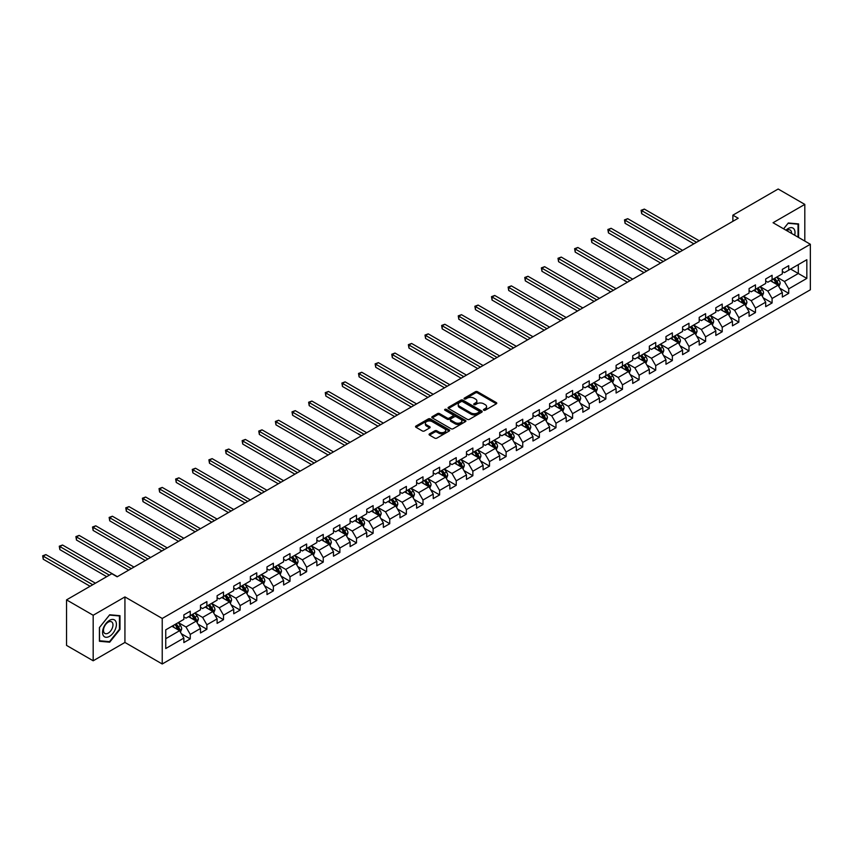 <?xml version="1.0" encoding="UTF-8"?>
<svg xmlns="http://www.w3.org/2000/svg" width="853" height="853" viewBox="0 0 853 853"><rect width="100%" height="100%" fill="white"/><g stroke="black" fill="none" stroke-linecap="round" stroke-linejoin="round"><path stroke-width="1.28" d="M483.768 410.218A1.034 0.597 0 0 0 485.229 410.218L496.339 403.8A1.482 0.853 0 0 0 496.777 403.192A1.482 0.853 0 0 0 496.339 402.595L477.52 391.719A1.482 0.853 0 0 0 475.42 391.719L464.309 398.138A1.034 0.597 0 0 0 465.77 398.98L467.209 398.148A4.734 2.73 0 0 1 473.905 398.148L475.473 399.055A4.734 2.73 0 0 1 476.859 400.985A4.734 2.73 0 0 1 475.473 402.925L474.033 403.757A1.034 0.597 0 0 0 475.505 404.599L476.944 403.768A4.734 2.73 0 0 1 483.63 403.768L485.208 404.674A4.734 2.73 0 0 1 486.594 406.604A4.734 2.73 0 0 1 485.208 408.534L483.768 409.365A1.034 0.597 0 0 0 483.768 410.218L483.768 409.365M429.507 433.868A1.482 0.853 0 0 0 429.07 434.476A1.482 0.853 0 0 0 429.507 435.083L434.785 438.133A1.482 0.853 0 0 0 436.875 438.133L449.222 431A1.482 0.853 0 0 0 449.659 430.402A1.482 0.853 0 0 0 449.222 429.795L430.392 418.93A1.482 0.853 0 0 0 428.302 418.93L415.955 426.052A1.482 0.853 0 0 0 415.528 426.66A1.482 0.853 0 0 0 415.955 427.257L422.342 430.946A1.482 0.853 0 0 0 424.431 430.946L429.709 427.897A1.482 0.853 0 0 0 430.147 427.289A1.482 0.853 0 0 0 429.709 426.681L426.553 424.858A3.956 2.282 0 0 1 425.391 423.248A3.956 2.282 0 0 1 427.833 421.137A3.956 2.282 0 0 1 432.14 421.627L444.541 428.782A3.956 2.282 0 0 1 445.703 430.402A3.956 2.282 0 0 1 443.261 432.514A3.956 2.282 0 0 1 438.943 432.013L436.875 430.818A1.482 0.853 0 0 0 434.785 430.818L429.507 433.868L429.507 435.083M124.933 596.919L93.18 615.258L66.545 599.872L66.545 645.401L93.18 660.787L124.933 642.448L162.23 663.986L162.23 618.457L124.933 596.919L124.933 642.448M804.805 241.068L804.805 204.4L773.053 222.729L810.35 244.267L162.23 618.457M804.805 204.4L778.171 189.014L732.876 215.169L732.876 221.322M66.545 599.872L111.828 573.728L117.16 576.799L738.208 218.24L732.876 215.169M467.316 419.345A1.482 0.853 0 0 0 469.406 419.345L481.753 412.223A1.482 0.853 0 0 0 482.18 411.615A1.482 0.853 0 0 0 481.753 411.018L462.923 400.142A1.482 0.853 0 0 0 460.833 400.142L448.486 407.265A1.482 0.853 0 0 0 448.06 407.873A1.482 0.853 0 0 0 448.486 408.48L467.316 419.345M445.298 410.442A1.034 0.597 0 0 1 446.343 410.581L446.343 409.355L465.482 420.401A1.482 0.853 0 0 1 465.919 421.009A1.482 0.853 0 0 1 465.482 421.617L453.146 428.739A1.482 0.853 0 0 1 451.056 428.739L432.226 417.863L432.226 416.659A1.482 0.853 0 0 0 431.789 417.266A1.482 0.853 0 0 0 432.226 417.863M432.226 416.659L437.504 413.609A1.482 0.853 0 0 1 439.594 413.609L447.239 418.023A1.482 0.853 0 0 0 449.328 418.023L452.826 415.997A1.482 0.853 0 0 0 453.263 415.39A1.482 0.853 0 0 0 452.826 414.793L444.882 410.197A1.034 0.597 0 0 1 446.343 409.355M162.23 663.986L810.35 289.796L810.35 244.267M181.358 633.747L190.262 638.876L190.262 634.387L200.487 628.48L200.487 632.969L206.884 629.279L206.884 624.791L217.11 618.883L217.11 623.372L223.507 619.683L223.507 615.194L233.743 609.287L233.743 613.776L240.13 610.087L240.13 605.598L250.366 599.691L250.366 604.18L256.753 600.491L256.753 596.002L266.989 590.095L266.989 594.584L273.376 590.894L273.376 586.395L283.612 580.498L283.612 584.987L289.999 581.298L289.999 576.799L300.235 570.892L300.235 575.391L306.632 571.691L306.632 567.202L316.858 561.295L316.858 565.784L323.255 562.095L323.255 557.606L333.48 551.699L333.48 556.188L339.878 552.499L339.878 548.01L350.103 542.103L350.103 546.592L356.501 542.903L356.501 538.414L366.726 532.507L366.726 536.995L373.124 533.306L373.124 528.817L383.349 522.91L383.349 527.399L389.746 523.71L389.746 519.221L399.972 513.314L399.972 517.803L406.369 514.114L406.369 509.614L416.605 503.707L416.605 508.207L422.992 504.507L422.992 500.018L433.228 494.111L433.228 498.61L439.615 494.911L439.615 490.422L449.851 484.515L449.851 489.004L456.238 485.314L456.238 480.825L466.474 474.918L466.474 479.407L472.861 475.718L472.861 471.229L483.097 465.322L483.097 469.811L489.494 466.122L489.494 461.633L499.719 455.726L499.719 460.215L506.117 456.526L506.117 452.037L516.342 446.13L516.342 450.619L522.74 446.929L522.74 442.43L532.965 436.533L532.965 441.022L539.363 437.333L539.363 432.834L549.588 426.926L549.588 431.426L555.985 427.726L555.985 423.237L566.211 417.33L566.211 421.819L572.608 418.13L572.608 413.641L582.834 407.734L582.834 412.223L589.231 408.534L589.231 404.045L599.467 398.138L599.467 402.627L605.854 398.937L605.854 394.449L616.09 388.541L616.09 393.03L622.477 389.341L622.477 384.852L632.713 378.945L632.713 383.434L639.1 379.745L639.1 375.256L649.336 369.349L649.336 373.838L655.722 370.149L655.722 365.649L665.958 359.742L665.958 364.242L672.356 360.542L672.356 356.053L682.581 350.146L682.581 354.645L688.979 350.946L688.979 346.457L699.204 340.55L699.204 345.038L705.602 341.349L705.602 336.86L715.827 330.953L715.827 335.442L722.224 331.753L722.224 327.264L732.45 321.357L732.45 325.846L738.847 322.157L738.847 317.668L749.073 311.761L749.073 316.25L755.47 312.561L755.47 308.072L765.695 302.165L765.695 306.654L772.093 302.964L772.093 298.465L782.329 292.568L782.329 297.057L788.716 293.368L788.716 288.868L806.831 278.409L806.831 259.707L798.312 264.633L798.312 273.493L806.831 278.409M190.262 638.876L183.864 642.576L183.864 638.076L165.749 648.536L165.749 629.834L183.864 619.374L183.864 614.885L190.262 611.196L190.262 615.685L200.487 609.778L200.487 605.289L206.884 601.6L206.884 606.088L217.11 600.181L217.11 595.693L223.507 591.993L223.507 596.492L233.743 590.585L233.743 586.096L240.13 582.396L240.13 586.896L250.366 580.989L250.366 576.489L256.753 572.8L256.753 577.289L266.989 571.393L266.989 566.893L273.376 563.204L273.376 567.693L283.612 561.786L283.612 557.297L289.999 553.608L289.999 558.097L300.235 552.19L300.235 547.701L306.632 544.011L306.632 548.5L316.858 542.593L316.858 538.104L323.255 534.415L323.255 538.904L333.48 532.997L333.48 528.508L339.878 524.819L339.878 529.308L350.103 523.401L350.103 518.912L356.501 515.212L356.501 519.712L366.726 513.805L366.726 509.316L373.124 505.616L373.124 510.115L383.349 504.208L383.349 499.709L389.746 496.019L389.746 500.508L399.972 494.601L399.972 490.112L406.369 486.423L406.369 490.912L416.605 485.005L416.605 480.516L422.992 476.827L422.992 481.316L433.228 475.409L433.228 470.92L439.615 467.231L439.615 471.72L449.851 465.813L449.851 461.324L456.238 457.634L456.238 462.123L466.474 456.216L466.474 451.727L472.861 448.038L472.861 452.527L483.097 446.62L483.097 442.131L489.494 438.431L489.494 442.931L499.719 437.024L499.719 432.524L506.117 428.835L506.117 433.324L516.342 427.428L516.342 422.928L522.74 419.239L522.74 423.728L532.965 417.821L532.965 413.332L539.363 409.643L539.363 414.131L549.588 408.224L549.588 403.736L555.985 400.046L555.985 404.535L566.211 398.628L566.211 394.139L572.608 390.45L572.608 394.939L582.834 389.032L582.834 384.543L589.231 380.854L589.231 385.343L599.467 379.436L599.467 374.947L605.854 371.247L605.854 375.746L616.09 369.839L616.09 365.351L622.477 361.651L622.477 366.15L632.713 360.243L632.713 355.744L639.1 352.054L639.1 356.543L649.336 350.636L649.336 346.147L655.722 342.458L655.722 346.947L665.958 341.04L665.958 336.551L672.356 332.862L672.356 337.351L682.581 331.444L682.581 326.955L688.979 323.266L688.979 327.755L699.204 321.848L699.204 317.359L705.602 313.669L705.602 318.158L715.827 312.251L715.827 307.762L722.224 304.073L722.224 308.562L732.45 302.655L732.45 298.166L738.847 294.466L738.847 298.966L749.073 293.059L749.073 288.559L755.47 284.87L755.47 289.359L765.695 283.463L765.695 278.963L772.093 275.274L772.093 279.763L782.329 273.856L782.329 269.367L788.716 265.678L788.716 270.166L806.831 259.707M188.556 616.666L196.233 621.101L185.997 627.008L178.33 622.573M183.864 616.911L185.997 618.148L190.262 615.685M185.997 627.008L190.262 634.387M196.233 621.101L200.487 628.48M205.178 607.069L212.855 611.505L202.619 617.412L194.953 612.976M200.487 607.315L202.619 608.552L206.884 606.088M202.619 617.412L206.884 624.791M212.855 611.505L217.11 618.883M221.801 597.473L229.478 601.909L219.242 607.805L211.576 603.38M217.11 597.718L219.242 598.955L223.507 596.492M219.242 607.805L223.507 615.194M229.478 601.909L233.743 609.287M238.424 587.877L246.101 592.302L235.865 598.209L228.199 593.784M233.743 588.122L235.865 589.348L240.13 586.896M235.865 598.209L240.13 605.598M246.101 592.302L250.366 599.691M255.047 578.281L262.724 582.706L252.499 588.613L244.822 584.188M250.366 578.526L252.499 579.752L256.753 577.289M252.499 588.613L256.753 596.002M262.724 582.706L266.989 590.095M271.67 568.684L279.347 573.109L269.121 579.016L261.444 574.591M266.989 568.93L269.121 570.156L273.376 567.693M269.121 579.016L273.376 586.395M279.347 573.109L283.612 580.498M288.303 559.088L295.97 563.513L285.744 569.42L278.067 564.985M283.612 559.333L285.744 560.56L289.999 558.097M285.744 569.42L289.999 576.799M295.97 563.513L300.235 570.892M304.926 549.481L312.593 553.917L302.367 559.824L294.69 555.388M300.235 549.727L302.367 550.963L306.632 548.5M302.367 559.824L306.632 567.202M312.593 553.917L316.858 561.295M321.549 539.885L329.215 544.321L318.99 550.228L311.313 545.792M316.858 540.13L318.99 541.367L323.255 538.904M318.99 550.228L323.255 557.606M329.215 544.321L333.48 551.699M338.172 530.289L345.838 534.724L335.613 540.631L327.936 536.196M333.48 530.534L335.613 531.771L339.878 529.308M335.613 540.631L339.878 548.01M345.838 534.724L350.103 542.103M354.795 520.693L362.472 525.117L352.236 531.024L344.559 526.6M350.103 520.938L352.236 522.164L356.501 519.712M352.236 531.024L356.501 538.414M362.472 525.117L366.726 532.507M371.418 511.096L379.095 515.521L368.859 521.428L361.192 517.003M366.726 511.342L368.859 512.568L373.124 510.115M368.859 521.428L373.124 528.817M379.095 515.521L383.349 522.91M388.04 501.5L395.717 505.925L385.481 511.832L377.815 507.407M383.349 501.745L385.481 502.971L389.746 500.508M385.481 511.832L389.746 519.221M395.717 505.925L399.972 513.314M404.663 491.904L412.34 496.329L402.104 502.236L394.438 497.811M399.972 492.149L402.104 493.375L406.369 490.912M402.104 502.236L406.369 509.614M412.34 496.329L416.605 503.707M421.286 482.297L428.963 486.732L418.727 492.639L411.061 488.204M416.605 482.553L418.727 483.779L422.992 481.316M418.727 492.639L422.992 500.018M428.963 486.732L433.228 494.111M437.909 472.701L445.586 477.136L435.361 483.043L427.684 478.608M433.228 472.946L435.361 474.183L439.615 471.72M435.361 483.043L439.615 490.422M445.586 477.136L449.851 484.515M454.532 463.104L462.209 467.54L451.983 473.447L444.306 469.011M449.851 463.35L451.983 464.586L456.238 462.123M451.983 473.447L456.238 480.825M462.209 467.54L466.474 474.918M471.165 453.508L478.832 457.944L468.606 463.84L460.929 459.415M466.474 453.753L468.606 454.99L472.861 452.527M468.606 463.84L472.861 471.229M478.832 457.944L483.097 465.322M487.788 443.912L495.454 448.337L485.229 454.244L477.552 449.819M483.097 444.157L485.229 445.383L489.494 442.931M485.229 454.244L489.494 461.633M495.454 448.337L499.719 455.726M504.411 434.316L512.077 438.741L501.852 444.648L494.175 440.223M499.719 434.561L501.852 435.787L506.117 433.324M501.852 444.648L506.117 452.037M512.077 438.741L516.342 446.13M521.034 424.719L528.7 429.144L518.475 435.051L510.798 430.626M516.342 424.965L518.475 426.191L522.74 423.728M518.475 435.051L522.74 442.43M528.7 429.144L532.965 436.533M537.657 415.123L545.323 419.548L535.098 425.455L527.421 421.019M532.965 415.368L535.098 416.595L539.363 414.131M535.098 425.455L539.363 432.834M545.323 419.548L549.588 426.926M554.279 405.516L561.956 409.952L551.72 415.859L544.054 411.423M549.588 405.761L551.72 406.998L555.985 404.535M551.72 415.859L555.985 423.237M561.956 409.952L566.211 417.33M570.902 395.92L578.579 400.356L568.343 406.263L560.677 401.827M566.211 396.165L568.343 397.402L572.608 394.939M568.343 406.263L572.608 413.641M578.579 400.356L582.834 407.734M587.525 386.324L595.202 390.759L584.966 396.666L577.3 392.231M582.834 386.569L584.966 387.806L589.231 385.343M584.966 396.666L589.231 404.045M595.202 390.759L599.467 398.138M604.148 376.727L611.825 381.152L601.589 387.059L593.923 382.634M599.467 376.973L601.589 378.199L605.854 375.746M601.589 387.059L605.854 394.449M611.825 381.152L616.09 388.541M620.771 367.131L628.448 371.556L618.222 377.463L610.545 373.038M616.09 367.376L618.222 368.603L622.477 366.15M618.222 377.463L622.477 384.852M628.448 371.556L632.713 378.945M637.394 357.535L645.071 361.96L634.845 367.867L627.168 363.442M632.713 357.78L634.845 359.006L639.1 356.543M634.845 367.867L639.1 375.256M645.071 361.96L649.336 369.349M654.027 347.939L661.693 352.364L651.468 358.271L643.791 353.846M649.336 348.184L651.468 349.41L655.722 346.947M651.468 358.271L655.722 365.649M661.693 352.364L665.958 359.742M670.65 338.332L678.316 342.767L668.091 348.674L660.414 344.239M665.958 338.588L668.091 339.814L672.356 337.351M668.091 348.674L672.356 356.053M678.316 342.767L682.581 350.146M687.273 328.736L694.939 333.171L684.714 339.078L677.037 334.643M682.581 328.981L684.714 330.218L688.979 327.755M684.714 339.078L688.979 346.457M694.939 333.171L699.204 340.55M703.896 319.139L711.562 323.575L701.337 329.482L693.66 325.046M699.204 319.385L701.337 320.621L705.602 318.158M701.337 329.482L705.602 336.86M711.562 323.575L715.827 330.953M720.518 309.543L728.185 313.979L717.959 319.875L710.282 315.45M715.827 309.788L717.959 311.025L722.224 308.562M717.959 319.875L722.224 327.264M728.185 313.979L732.45 321.357M737.141 299.947L744.818 304.372L734.582 310.279L726.916 305.854M732.45 300.192L734.582 301.418L738.847 298.966M734.582 310.279L738.847 317.668M744.818 304.372L749.073 311.761M753.764 290.351L761.441 294.775L751.205 300.683L743.539 296.258M749.073 290.596L751.205 291.822L755.47 289.359M751.205 300.683L755.47 308.072M761.441 294.775L765.695 302.165M770.387 280.754L778.064 285.179L767.828 291.086L760.162 286.661M765.695 281L767.828 282.226L772.093 279.763M767.828 291.086L772.093 298.465M778.064 285.179L782.329 292.568M790.635 269.058L798.312 273.493L784.451 281.49L776.784 277.054M782.329 271.403L784.451 272.629L788.716 270.166M784.451 281.49L788.716 288.868M93.18 615.258L93.18 660.787M165.749 638.694L179.61 630.698L171.933 626.262M179.61 630.698L183.864 638.076M779.823 288.229L788.716 293.368M763.2 297.825L772.093 302.964M746.567 307.421L755.47 312.561M729.944 317.017L738.847 322.157M713.321 326.614L722.224 331.753M696.698 336.21L705.602 341.349M680.076 345.817L688.979 350.946M663.453 355.413L672.356 360.542M646.83 365.009L655.722 370.149M630.207 374.606L639.1 379.745M613.584 384.202L622.477 389.341M596.961 393.798L605.854 398.937M580.339 403.394L589.231 408.534M563.716 412.991L572.608 418.13M547.082 422.598L555.985 427.726M530.459 432.194L539.363 437.333M513.837 441.79L522.74 446.929M497.214 451.386L506.117 456.526M480.591 460.983L489.494 466.122M463.968 470.579L472.861 475.718M447.345 480.175L456.238 485.314M430.722 489.782L439.615 494.911M414.1 499.378L422.992 504.507M397.477 508.974L406.369 514.114M380.854 518.571L389.746 523.71M364.22 528.167L373.124 533.306M347.597 537.763L356.501 542.903M330.975 547.359L339.878 552.499M314.352 556.956L323.255 562.095M297.729 566.563L306.632 571.691M281.106 576.159L289.999 581.298M264.483 585.755L273.376 590.894M247.86 595.351L256.753 600.491M231.238 604.948L240.13 610.087M214.615 614.544L223.507 619.683M197.992 624.14L206.884 629.279M798.579 237.465L798.579 223.912L788.289 222.985L783.598 228.828M99.417 641.275L109.696 642.192L119.985 629.397L119.985 615.685L109.696 614.768L99.417 627.563L99.417 641.275M119.452 629.087L119.985 629.397M108.608 641.563L109.696 642.192M484.173 410.357L485.208 409.771A4.734 2.73 0 0 0 486.594 407.841L486.594 406.604M476.859 400.985L476.859 402.221A4.734 2.73 0 0 1 475.473 404.151L474.449 404.748M496.339 402.595L496.339 403.8L477.52 392.945A1.482 0.853 0 0 0 475.42 392.945L464.725 399.129M481.753 411.018L481.753 412.223L462.923 401.379A1.482 0.853 0 0 0 460.833 401.379L448.507 408.491M479.141 412.042A1.034 0.597 0 0 0 479.141 411.199L462.614 401.656A1.034 0.597 0 0 0 461.142 401.656L459.628 402.531A4.734 2.73 0 0 0 458.242 404.461A4.734 2.73 0 0 0 459.628 406.391L470.931 412.916A4.734 2.73 0 0 0 477.616 412.916L479.141 412.042L479.141 413.268A1.034 0.597 0 0 0 479.439 412.852L479.439 411.615M458.242 404.461L458.242 405.697A4.734 2.73 0 0 0 459.628 407.627L459.628 406.391M479.141 413.268L477.616 414.142A4.734 2.73 0 0 1 470.931 414.142L459.628 407.627M432.247 417.885L437.504 414.846L437.504 413.609M453.263 415.39L453.263 416.627A1.482 0.853 0 0 1 452.826 417.224L449.328 419.249A1.482 0.853 0 0 1 447.239 419.249L439.594 414.846A1.482 0.853 0 0 0 437.504 414.846M446.343 410.581L465.471 421.627M455.161 422.598A3.956 2.282 0 0 0 459.468 423.088A3.956 2.282 0 0 0 461.91 420.977A3.956 2.282 0 0 0 460.748 419.367L456.387 416.84A1.482 0.853 0 0 0 454.297 416.84L450.789 418.866A1.482 0.853 0 0 0 450.352 419.473A1.482 0.853 0 0 0 450.789 420.071L455.161 422.598L455.161 423.824A3.956 2.282 0 0 0 459.468 424.314A3.956 2.282 0 0 0 461.91 422.214L461.91 420.977M450.352 419.473L450.352 420.7A1.482 0.853 0 0 0 450.789 421.307L450.789 420.071M455.161 423.824L450.789 421.307M445.703 430.402L445.703 431.629A3.956 2.282 0 0 1 443.261 433.74A3.956 2.282 0 0 1 438.943 433.249L436.875 432.055A1.482 0.853 0 0 0 434.785 432.055L429.528 435.094M425.391 423.248L425.391 424.474A3.956 2.282 0 0 0 426.553 426.084L426.553 424.858M429.709 426.681L429.709 427.897L426.553 426.084M449.2 431.01L430.392 420.156A1.482 0.853 0 0 0 428.302 420.156L415.976 427.268M778.906 286.64L780.175 283.441A3.998 2.303 -120 0 0 778.896 280.04L776.699 277.108M772.861 282.183L771.368 280.189M699.204 240.759L644.356 209.092L641.691 210.638L641.691 213.708L693.873 243.841M773.394 279.016L775.59 281.948A3.998 2.303 60 0 1 776.731 284.358L778.011 283.612A3.998 2.303 -120 0 0 776.87 281.213L774.673 278.281M773.671 278.856L776.113 282.108A2.037 1.173 60 0 1 776.486 282.727L778.011 283.612M641.691 213.708L641.104 210.296L696.538 242.295M641.104 210.296L644.356 209.092M797.384 223.806L798.045 224.179L798.045 237.166M783.619 228.839L788.076 223.294L798.045 224.179M794.676 235.215A9.799 5.651 120 0 0 792.981 228.092A9.799 5.651 120 0 0 785.965 230.182M791.552 233.413A6.707 3.87 120 0 0 790.166 230.043A6.707 3.87 120 0 0 786.562 230.534M109.483 636.359A9.799 5.651 120 0 0 116.413 624.364A9.799 5.651 120 0 0 109.483 620.366A9.799 5.651 120 0 0 102.563 632.361A9.799 5.651 120 0 0 109.483 636.359M108.224 633.107A6.707 3.87 120 0 0 112.607 627.2A6.707 3.87 120 0 0 111.583 621.826A6.707 3.87 120 0 0 108.224 622.157A6.707 3.87 120 0 0 103.842 628.064A6.707 3.87 120 0 0 104.876 633.438A6.707 3.87 120 0 0 108.224 633.107M99.524 627.467L109.483 615.077L119.452 615.962L119.452 629.247L109.483 641.648L99.524 640.752L99.502 627.456M118.791 615.578L119.452 615.962M762.283 296.236L763.552 293.048A3.998 2.303 -120 0 0 762.273 289.647L760.076 286.704M756.238 291.779L754.745 289.785M682.581 250.356L627.733 218.688L625.068 220.234L625.068 223.305L677.25 253.437M756.771 288.613L758.967 291.545A3.998 2.303 60 0 1 760.108 293.954L761.388 293.208A3.998 2.303 -120 0 0 760.247 290.809L758.05 287.877M757.048 288.453L759.49 291.715A2.037 1.173 60 0 1 759.863 292.323L761.388 293.208M625.068 223.305L624.481 219.893L679.916 251.902M624.481 219.893L627.733 218.688M745.661 305.832L746.919 302.644A3.998 2.303 -120 0 0 745.65 299.243L743.453 296.3M739.615 301.376L738.122 299.382M665.958 259.952L611.111 228.295L608.445 229.83L608.445 232.901L660.627 263.033M740.148 298.209L742.345 301.152A3.998 2.303 60 0 1 743.485 303.551L744.765 302.815A3.998 2.303 -120 0 0 743.624 300.405L741.428 297.473M740.425 298.049L742.867 301.312A2.037 1.173 60 0 1 743.23 301.93L744.765 302.815M608.445 232.901L607.858 229.489L663.293 261.498M607.858 229.489L611.111 228.295M729.027 315.429L730.296 312.241A3.998 2.303 -120 0 0 729.027 308.839L726.831 305.896M722.992 310.972L721.499 308.978M649.336 269.559L594.488 237.891L591.822 239.426L591.822 242.497L644.004 272.629M723.525 307.805L725.722 310.748A3.998 2.303 60 0 1 726.863 313.147L728.142 312.411A3.998 2.303 -120 0 0 727.001 310.002L724.805 307.069M723.802 307.645L726.244 310.908A2.037 1.173 60 0 1 726.607 311.526L728.142 312.411M591.822 242.497L591.236 239.085L646.67 271.094M591.236 239.085L594.488 237.891M712.404 325.025L713.673 321.837A3.998 2.303 -120 0 0 712.404 318.436L710.197 315.503M706.369 320.568L704.877 318.574M632.713 279.155L577.865 247.487L575.199 249.023L575.199 252.104L627.381 282.226M706.902 317.401L709.099 320.344A3.998 2.303 60 0 1 710.24 322.743L711.519 322.007A3.998 2.303 -120 0 0 710.378 319.608L708.182 316.666M707.18 317.241L709.621 320.504A2.037 1.173 60 0 1 709.984 321.123L711.519 322.007M575.199 252.104L574.613 248.681L630.047 280.69M574.613 248.681L577.865 247.487M695.781 334.632L697.05 331.433A3.998 2.303 -120 0 0 695.781 328.032L693.574 325.1M689.746 330.164L688.254 328.17M616.09 288.751L561.242 257.084L558.576 258.619L558.576 261.7L610.759 291.822M690.28 327.008L692.476 329.94A3.998 2.303 60 0 1 693.617 332.339L694.896 331.604A3.998 2.303 -120 0 0 693.756 329.205L691.548 326.262M690.557 326.848L692.988 330.1A2.037 1.173 60 0 1 693.361 330.719L694.896 331.604M558.576 261.7L557.99 258.278L613.424 290.287M557.99 258.278L561.242 257.084M679.159 344.228L680.427 341.029A3.998 2.303 -120 0 0 679.159 337.628L676.951 334.696M673.124 339.761L671.631 337.767M599.456 298.347L544.619 266.68L541.954 268.215L541.954 271.297L594.136 301.418M673.646 336.604L675.853 339.537A3.998 2.303 60 0 1 676.994 341.936L678.274 341.2A3.998 2.303 -120 0 0 677.133 338.801L674.926 335.869M673.934 336.445L676.365 339.697A2.037 1.173 60 0 1 676.738 340.315L678.274 341.2M541.954 271.297L541.367 267.885L596.801 299.883M541.367 267.885L544.619 266.68M662.536 353.824L663.805 350.626A3.998 2.303 -120 0 0 662.525 347.224L660.329 344.292M656.501 349.367L654.997 347.374M582.834 307.944L527.986 276.276L525.331 277.811L525.331 280.893L577.513 311.025M657.023 346.201L659.23 349.133A3.998 2.303 60 0 1 660.371 351.543L661.651 350.796A3.998 2.303 -120 0 0 660.51 348.397L658.303 345.465M657.3 346.041L659.742 349.293A2.037 1.173 60 0 1 660.115 349.911L661.651 350.796M525.331 280.893L524.744 277.481L580.179 309.479M524.744 277.481L527.986 276.276M645.913 363.421L647.182 360.222A3.998 2.303 -120 0 0 645.902 356.831L643.706 353.888M639.867 358.964L638.375 356.97M566.211 317.54L511.363 285.872L508.708 287.418L508.708 290.489L560.89 320.621M640.4 355.797L642.608 358.729A3.998 2.303 60 0 1 643.748 361.139L645.028 360.392A3.998 2.303 -120 0 0 643.876 357.993L641.68 355.061M640.678 355.637L643.119 358.889A2.037 1.173 60 0 1 643.493 359.508L645.028 360.392M508.708 290.489L508.121 287.077L563.545 319.075M508.121 287.077L511.363 285.872M629.29 373.017L630.559 369.829A3.998 2.303 -120 0 0 629.279 366.427L627.083 363.485M623.244 368.56L621.752 366.566M549.588 327.136L494.74 295.469L492.074 297.015L492.074 300.085L544.267 330.218M623.778 365.393L625.974 368.336A3.998 2.303 60 0 1 627.126 370.735L628.405 369.999A3.998 2.303 -120 0 0 627.254 367.59L625.057 364.657M624.055 365.233L626.497 368.496A2.037 1.173 60 0 1 626.87 369.114L628.405 369.999M492.074 300.085L491.488 296.673L546.922 328.682M491.488 296.673L494.74 295.469M612.667 382.613L613.936 379.425A3.998 2.303 -120 0 0 612.657 376.024L610.46 373.081M606.622 378.156L605.129 376.162M532.965 336.732L478.117 305.075L475.452 306.611L475.452 309.682L527.634 339.814M607.155 374.989L609.351 377.932A3.998 2.303 60 0 1 610.503 380.331L611.772 379.596A3.998 2.303 -120 0 0 610.631 377.186L608.434 374.254M607.432 374.83L609.874 378.092A2.037 1.173 60 0 1 610.247 378.711L611.772 379.596M475.452 309.682L474.865 306.27L530.299 338.278M474.865 306.27L478.117 305.075M596.044 392.209L597.313 389.021A3.998 2.303 -120 0 0 596.034 385.62L593.837 382.688M589.999 387.752L588.506 385.759M516.342 346.339L461.494 314.672L458.829 316.207L458.829 319.278L511.011 349.41M590.532 384.586L592.728 387.529A3.998 2.303 60 0 1 593.869 389.928L595.149 389.192A3.998 2.303 -120 0 0 594.008 386.793L591.811 383.85M590.809 384.426L593.251 387.688A2.037 1.173 60 0 1 593.624 388.307L595.149 389.192M458.829 319.278L458.242 315.866L513.677 347.875M458.242 315.866L461.494 314.672M579.422 401.806L580.69 398.618A3.998 2.303 -120 0 0 579.411 395.216L577.214 392.284M573.376 397.349L571.883 395.355M499.719 355.936L444.871 324.268L442.206 325.803L442.206 328.885L494.388 359.006M573.909 394.193L576.106 397.125A3.998 2.303 60 0 1 577.246 399.524L578.526 398.788A3.998 2.303 -120 0 0 577.385 396.389L575.189 393.446M574.186 394.022L576.628 397.285A2.037 1.173 60 0 1 577.001 397.903L578.526 398.788M442.206 328.885L441.619 325.462L497.054 357.471M441.619 325.462L444.871 324.268M562.799 411.413L564.057 408.214A3.998 2.303 -120 0 0 562.788 404.812L560.592 401.88M556.753 406.945L555.26 404.951M483.097 365.532L428.249 333.864L425.583 335.4L425.583 338.481L477.765 368.603M557.286 403.789L559.483 406.721A3.998 2.303 60 0 1 560.624 409.12L561.903 408.384A3.998 2.303 -120 0 0 560.762 405.985L558.566 403.042M557.563 403.629L560.005 406.881A2.037 1.173 60 0 1 560.368 407.499L561.903 408.384M425.583 338.481L424.997 335.069L480.431 367.067M424.997 335.069L428.249 333.864M546.165 421.009L547.434 417.81A3.998 2.303 -120 0 0 546.165 414.409L543.969 411.477M540.13 416.552L538.638 414.547M466.474 375.128L411.626 343.46L408.96 344.996L408.96 348.077L461.142 378.199M540.663 413.385L542.86 416.317A3.998 2.303 60 0 1 544.001 418.716L545.28 417.981A3.998 2.303 -120 0 0 544.139 415.582L541.943 412.649M540.941 413.225L543.382 416.477A2.037 1.173 60 0 1 543.745 417.096L545.28 417.981M408.96 348.077L408.374 344.665L463.808 376.663M408.374 344.665L411.626 343.46M529.542 430.605L530.811 427.406A3.998 2.303 -120 0 0 529.542 424.005L527.335 421.073M523.507 426.148L522.015 424.154M449.851 384.724L395.003 353.057L392.337 354.603L392.337 357.674L444.52 387.806M524.041 422.981L526.237 425.914A3.998 2.303 60 0 1 527.378 428.323L528.657 427.577A3.998 2.303 -120 0 0 527.517 425.178L525.32 422.246M524.318 422.821L526.759 426.073A2.037 1.173 60 0 1 527.122 426.692L528.657 427.577M392.337 357.674L391.751 354.262L447.185 386.26M391.751 354.262L395.003 353.057M512.92 440.201L514.188 437.013A3.998 2.303 -120 0 0 512.92 433.612L510.712 430.669M506.885 435.744L505.392 433.75M433.228 394.321L378.38 362.653L375.715 364.199L375.715 367.27L427.897 397.402M507.418 432.578L509.614 435.51A3.998 2.303 60 0 1 510.755 437.92L512.035 437.173A3.998 2.303 -120 0 0 510.894 434.774L508.687 431.842M507.695 432.418L510.126 435.68A2.037 1.173 60 0 1 510.499 436.288L512.035 437.173M375.715 367.27L375.128 363.858L430.562 395.856M375.128 363.858L378.38 362.653M496.297 449.798L497.566 446.609A3.998 2.303 -120 0 0 496.297 443.208L494.09 440.265M490.262 445.341L488.769 443.347M416.605 403.917L361.757 372.26L359.092 373.795L359.092 376.866L411.274 406.998M490.784 442.174L492.991 445.117A3.998 2.303 60 0 1 494.132 447.516L495.412 446.78A3.998 2.303 -120 0 0 494.271 444.37L492.064 441.438M491.072 442.014L493.503 445.277A2.037 1.173 60 0 1 493.876 445.895L495.412 446.78M359.092 376.866L358.505 373.454L413.94 405.463M358.505 373.454L361.757 372.26M479.674 459.394L480.943 456.206A3.998 2.303 -120 0 0 479.663 452.804L477.467 449.862M473.639 454.937L472.135 452.943M399.972 413.524L345.124 381.856L342.469 383.392L342.469 386.462L394.651 416.595M474.161 451.77L476.369 454.713A3.998 2.303 60 0 1 477.509 457.112L478.789 456.376A3.998 2.303 -120 0 0 477.648 453.967L475.441 451.034M474.439 451.61L476.88 454.873A2.037 1.173 60 0 1 477.253 455.491L478.789 456.376M342.469 386.462L341.882 383.05L397.317 415.059M341.882 383.05L345.124 381.856M463.051 468.99L464.32 465.802A3.998 2.303 -120 0 0 463.04 462.401L460.844 459.468M457.005 464.533L455.513 462.539M383.349 423.12L328.501 391.452L325.846 392.988L325.846 396.069L378.028 426.191M457.539 461.366L459.746 464.309A3.998 2.303 60 0 1 460.887 466.708L462.166 465.973A3.998 2.303 -120 0 0 461.015 463.574L458.818 460.631M457.816 461.206L460.257 464.469A2.037 1.173 60 0 1 460.631 465.088L462.166 465.973M325.846 396.069L325.26 392.647L380.683 424.655M325.26 392.647L328.501 391.452M446.428 478.597L447.697 475.398A3.998 2.303 -120 0 0 446.418 471.997L444.221 469.065M440.383 474.129L438.89 472.135M366.726 432.716L311.878 401.049L309.212 402.584L309.212 405.665L361.405 435.787M440.916 470.973L443.112 473.905A3.998 2.303 60 0 1 444.264 476.305L445.543 475.569A3.998 2.303 -120 0 0 444.392 473.17L442.195 470.227M441.193 470.813L443.635 474.065A2.037 1.173 60 0 1 444.008 474.684L445.543 475.569M309.212 405.665L308.626 402.243L364.06 434.252M308.626 402.243L311.878 401.049M429.805 488.193L431.074 484.994A3.998 2.303 -120 0 0 429.795 481.593L427.598 478.661M423.76 483.726L422.267 481.732M350.103 442.312L295.255 410.645L292.59 412.18L292.59 415.262L344.772 445.383M424.293 480.57L426.489 483.502A3.998 2.303 60 0 1 427.641 485.901L428.92 485.165A3.998 2.303 -120 0 0 427.769 482.766L425.572 479.834M424.57 480.41L427.012 483.662A2.037 1.173 60 0 1 427.385 484.28L428.92 485.165M292.59 415.262L292.003 411.85L347.438 443.848M292.003 411.85L295.255 410.645M413.183 497.789L414.451 494.591A3.998 2.303 -120 0 0 413.172 491.189L410.975 488.257M407.137 493.333L405.644 491.339M333.48 451.909L278.632 420.241L275.967 421.777L275.967 424.858L328.149 454.99M407.67 490.166L409.866 493.098A3.998 2.303 60 0 1 411.007 495.508L412.287 494.761A3.998 2.303 -120 0 0 411.146 492.362L408.95 489.43M407.947 490.006L410.389 493.258A2.037 1.173 60 0 1 410.762 493.876L412.287 494.761M275.967 424.858L275.38 421.446L330.815 453.444M275.38 421.446L278.632 420.241M396.56 507.386L397.829 504.187A3.998 2.303 -120 0 0 396.549 500.796L394.353 497.853M390.514 502.929L389.021 500.935M316.858 461.505L262.01 429.837L259.344 431.383L259.344 434.454L311.526 464.586M391.047 499.762L393.244 502.694A3.998 2.303 60 0 1 394.385 505.104L395.664 504.358A3.998 2.303 -120 0 0 394.523 501.959L392.327 499.026M391.324 499.602L393.766 502.854A2.037 1.173 60 0 1 394.139 503.473L395.664 504.358M259.344 434.454L258.758 431.042L314.192 463.04M258.758 431.042L262.01 429.837M379.937 516.982L381.195 513.794A3.998 2.303 -120 0 0 379.926 510.393L377.73 507.45M373.891 512.525L372.398 510.531M300.235 471.101L245.387 439.434L242.721 440.98L242.721 444.05L294.903 474.183M374.424 509.358L376.621 512.301A3.998 2.303 60 0 1 377.762 514.7L379.041 513.964A3.998 2.303 -120 0 0 377.9 511.555L375.704 508.623M374.702 509.198L377.143 512.461A2.037 1.173 60 0 1 377.506 513.079L379.041 513.964M242.721 444.05L242.135 440.638L297.569 472.647M242.135 440.638L245.387 439.434M363.303 526.578L364.572 523.39A3.998 2.303 -120 0 0 363.303 519.989L361.107 517.046M357.268 522.121L355.776 520.127M283.612 480.697L228.764 449.041L226.098 450.576L226.098 453.647L278.281 483.779M357.802 518.955L359.998 521.897A3.998 2.303 60 0 1 361.139 524.296L362.418 523.561A3.998 2.303 -120 0 0 361.277 521.151L359.081 518.219M358.079 518.795L360.52 522.057A2.037 1.173 60 0 1 360.883 522.676L362.418 523.561M226.098 453.647L225.512 450.235L280.946 482.244M225.512 450.235L228.764 449.041M346.681 536.174L347.949 532.986A3.998 2.303 -120 0 0 346.681 529.585L344.473 526.653M340.646 531.718L339.153 529.724M266.989 490.304L212.141 458.637L209.475 460.172L209.475 463.243L261.658 493.375M341.179 528.551L343.375 531.494A3.998 2.303 60 0 1 344.516 533.893L345.796 533.157A3.998 2.303 -120 0 0 344.655 530.758L342.458 527.815M341.456 528.391L343.898 531.654A2.037 1.173 60 0 1 344.26 532.272L345.796 533.157M209.475 463.243L208.889 459.831L264.323 491.84M208.889 459.831L212.141 458.637M330.058 545.771L331.327 542.583A3.998 2.303 -120 0 0 330.058 539.181L327.851 536.249M324.023 541.314L322.53 539.32M250.366 499.901L195.518 468.233L192.853 469.768L192.853 472.85L245.035 502.971M324.556 538.158L326.752 541.09A3.998 2.303 60 0 1 327.893 543.489L329.173 542.753A3.998 2.303 -120 0 0 328.032 540.354L325.825 537.411M324.833 537.987L327.264 541.25A2.037 1.173 60 0 1 327.637 541.868L329.173 542.753M192.853 472.85L192.266 469.427L247.701 501.436M192.266 469.427L195.518 468.233M313.435 555.378L314.704 552.179A3.998 2.303 -120 0 0 313.435 548.778L311.228 545.845M307.4 550.91L305.907 548.916M233.743 509.497L178.895 477.829L176.23 479.365L176.23 482.446L228.412 512.568M307.922 547.754L310.129 550.686A3.998 2.303 60 0 1 311.27 553.085L312.55 552.349A3.998 2.303 -120 0 0 311.409 549.95L309.202 547.008M308.21 547.594L310.641 550.846A2.037 1.173 60 0 1 311.014 551.465L312.55 552.349M176.23 482.446L175.643 479.034L231.078 511.032M175.643 479.034L178.895 477.829M296.812 564.974L298.081 561.775A3.998 2.303 -120 0 0 296.801 558.374L294.605 555.442M290.777 560.506L289.274 558.512M217.11 519.093L162.262 487.426L159.607 488.961L159.607 492.042L211.789 522.164M291.299 557.35L293.507 560.282A3.998 2.303 60 0 1 294.648 562.681L295.927 561.946A3.998 2.303 -120 0 0 294.786 559.547L292.579 556.614M291.577 557.19L294.018 560.442A2.037 1.173 60 0 1 294.392 561.061L295.927 561.946M159.607 492.042L159.021 488.63L214.455 520.629M159.021 488.63L162.262 487.426M280.189 574.57L281.458 571.371A3.998 2.303 -120 0 0 280.179 567.97L277.982 565.038M274.154 570.113L272.651 568.119M200.487 528.689L145.639 497.022L142.984 498.568L142.984 501.639L195.166 531.771M274.677 566.946L276.884 569.879A3.998 2.303 60 0 1 278.025 572.288L279.304 571.542A3.998 2.303 -120 0 0 278.153 569.143L275.956 566.211M274.954 566.787L277.396 570.039A2.037 1.173 60 0 1 277.769 570.657L279.304 571.542M142.984 501.639L142.398 498.227L197.821 530.225M142.398 498.227L145.639 497.022M263.566 584.166L264.835 580.978A3.998 2.303 -120 0 0 263.556 577.577L261.359 574.634M257.521 579.709L256.028 577.716M183.864 538.286L129.016 506.618L126.351 508.164L126.351 511.235L178.544 541.367M258.054 576.543L260.25 579.475A3.998 2.303 60 0 1 261.402 581.885L262.681 581.138A3.998 2.303 -120 0 0 261.53 578.739L259.333 575.807M258.331 576.383L260.773 579.635A2.037 1.173 60 0 1 261.146 580.253L262.681 581.138M126.351 511.235L125.764 507.823L181.199 539.821M125.764 507.823L129.016 506.618M246.943 593.763L248.212 590.575A3.998 2.303 -120 0 0 246.933 587.173L244.736 584.23M240.898 589.306L239.405 587.312M167.241 547.882L112.393 516.225L109.728 517.76L109.728 520.831L161.91 550.963M241.431 586.139L243.627 589.082A3.998 2.303 60 0 1 244.779 591.481L246.059 590.745A3.998 2.303 -120 0 0 244.907 588.335L242.71 585.403M241.708 585.979L244.15 589.242A2.037 1.173 60 0 1 244.523 589.86L246.059 590.745M109.728 520.831L109.141 517.419L164.576 549.428M109.141 517.419L112.393 516.225M230.321 603.359L231.589 600.171A3.998 2.303 -120 0 0 230.31 596.769L228.114 593.827M224.275 598.902L222.782 596.908M150.618 557.478L95.771 525.821L93.105 527.357L93.105 530.427L145.287 560.56M224.808 595.735L227.005 598.678A3.998 2.303 60 0 1 228.146 601.077L229.425 600.341A3.998 2.303 -120 0 0 228.284 597.932L226.088 594.999M225.085 595.575L227.527 598.838A2.037 1.173 60 0 1 227.9 599.456L229.425 600.341M93.105 530.427L92.519 527.015L147.953 559.024M92.519 527.015L95.771 525.821M213.698 612.955L214.967 609.767A3.998 2.303 -120 0 0 213.687 606.366L211.491 603.434M207.652 608.498L206.159 606.504M133.996 567.085L79.148 535.417L76.482 536.953L76.482 540.034L128.664 570.156M208.185 605.331L210.382 608.274A3.998 2.303 60 0 1 211.523 610.673L212.802 609.938A3.998 2.303 -120 0 0 211.661 607.539L209.465 604.596M208.463 605.172L210.904 608.434A2.037 1.173 60 0 1 211.277 609.053L212.802 609.938M76.482 540.034L75.896 536.612L131.33 568.62M75.896 536.612L79.148 535.417M197.075 622.562L198.333 619.363A3.998 2.303 -120 0 0 197.064 615.962L194.868 613.03M191.029 618.094L189.537 616.101M117.373 576.681L62.525 545.014L59.859 546.549L59.859 549.631L106.71 576.681M191.562 614.938L193.759 617.871A3.998 2.303 60 0 1 194.9 620.27L196.179 619.534A3.998 2.303 -120 0 0 195.038 617.135L192.842 614.192M191.84 614.778L194.281 618.03A2.037 1.173 60 0 1 194.644 618.649L196.179 619.534M59.859 549.631L59.273 546.208L109.376 575.146M59.273 546.208L62.525 545.014M180.441 632.158L181.71 628.96A3.998 2.303 -120 0 0 180.441 625.558L178.245 622.626M174.407 627.691L172.914 625.697M95.419 583.196L45.902 554.61L43.236 556.145L43.236 559.227L90.087 586.278M174.94 624.535L177.136 627.467A3.998 2.303 60 0 1 178.277 629.866L179.556 629.13A3.998 2.303 -120 0 0 178.416 626.731L176.219 623.799M175.217 624.375L177.659 627.627A2.037 1.173 60 0 1 178.021 628.245L179.556 629.13M43.236 559.227L42.65 555.815L92.753 584.742M42.65 555.815L45.902 554.61M485.208 409.771L485.208 408.534M474.033 404.599L474.033 403.757M475.473 404.151L475.473 402.925M464.309 398.98L464.309 398.138M475.42 392.945L475.42 391.719M477.52 392.945L477.52 391.719M448.486 408.48L448.486 407.265M460.833 401.379L460.833 400.142M462.923 401.379L462.923 400.142M470.931 414.142L470.931 412.916M477.616 414.142L477.616 412.916M439.594 414.846L439.594 413.609M447.239 419.249L447.239 418.023M449.328 419.249L449.328 418.023M452.826 417.224L452.826 415.997M465.482 421.617L465.482 420.401M434.785 432.055L434.785 430.818M436.875 432.055L436.875 430.818M438.943 433.249L438.943 432.013M415.955 427.257L415.955 426.052M428.302 420.156L428.302 418.93M430.392 420.156L430.392 418.93M449.222 431L449.222 429.795M777.669 284.955L780.143 283.527M776.87 281.213L778.896 280.04M774.034 282.855L775.59 281.948M761.047 294.552L763.52 293.123M760.247 290.809L762.273 289.647M757.411 292.451L758.967 291.545M744.424 304.148L746.897 302.719M743.624 300.405L745.65 299.243M740.788 302.047L742.345 301.152M727.801 313.744L730.275 312.315M727.001 310.002L729.027 308.839M724.165 311.644L725.722 310.748M711.167 323.34L713.652 321.912M710.378 319.608L712.404 318.436M707.532 321.24L709.099 320.344M694.545 332.937L697.029 331.508M693.756 329.205L695.781 328.032M690.909 330.847L692.476 329.94M677.922 342.543L680.406 341.104M677.133 338.801L679.159 337.628M674.286 340.443L675.853 339.537M661.299 352.14L663.783 350.711M660.51 348.397L662.525 347.224M657.663 350.039L659.23 349.133M644.676 361.736L647.15 360.307M643.876 357.993L645.902 356.831M641.04 359.635L642.608 358.729M628.053 371.332L630.527 369.903M627.254 367.59L629.279 366.427M624.417 369.232L625.974 368.336M611.43 380.928L613.904 379.5M610.631 377.186L612.657 376.024M607.794 378.828L609.351 377.932M594.808 390.525L597.281 389.096M594.008 386.793L596.034 385.62M591.172 388.424L592.728 387.529M578.185 400.121L580.658 398.692M577.385 396.389L579.411 395.216M574.549 398.02L576.106 397.125M561.562 409.728L564.036 408.288M560.762 405.985L562.788 404.812M557.926 407.627L559.483 406.721M544.939 419.324L547.413 417.885M544.139 415.582L546.165 414.409M541.303 417.224L542.86 416.317M528.306 428.92L530.79 427.492M527.517 425.178L529.542 424.005M524.67 426.82L526.237 425.914M511.683 438.517L514.167 437.088M510.894 434.774L512.92 433.612M508.047 436.416L509.614 435.51M495.06 448.113L497.544 446.684M494.271 444.37L496.297 443.208M491.424 446.012L492.991 445.117M478.437 457.709L480.921 456.28M477.648 453.967L479.663 452.804M474.801 455.609L476.369 454.713M461.814 467.305L464.288 465.877M461.015 463.574L463.04 462.401M458.178 465.205L459.746 464.309M445.191 476.902L447.665 475.473M444.392 473.17L446.418 471.997M441.555 474.812L443.112 473.905M428.569 486.509L431.042 485.069M427.769 482.766L429.795 481.593M424.933 484.408L426.489 483.502M411.946 496.105L414.419 494.676M411.146 492.362L413.172 491.189M408.31 494.004L409.866 493.098M395.323 505.701L397.797 504.272M394.523 501.959L396.549 500.796M391.687 503.601L393.244 502.694M378.7 515.297L381.174 513.869M377.9 511.555L379.926 510.393M375.064 513.197L376.621 512.301M362.077 524.894L364.551 523.465M361.277 521.151L363.303 519.989M358.441 522.793L359.998 521.897M345.444 534.49L347.928 533.061M344.655 530.758L346.681 529.585M341.808 532.389L343.375 531.494M328.821 544.086L331.305 542.657M328.032 540.354L330.058 539.181M325.185 541.986L326.752 541.09M312.198 553.682L314.682 552.254M311.409 549.95L313.435 548.778M308.562 551.592L310.129 550.686M295.575 563.289L298.06 561.85M294.786 559.547L296.801 558.374M291.939 561.189L293.507 560.282M278.952 572.885L281.426 571.457M278.153 569.143L280.179 567.97M275.316 570.785L276.884 569.879M262.329 582.482L264.803 581.053M261.53 578.739L263.556 577.577M258.694 580.381L260.25 579.475M245.707 592.078L248.18 590.649M244.907 588.335L246.933 587.173M242.071 589.977L243.627 589.082M229.084 601.674L231.558 600.245M228.284 597.932L230.31 596.769M225.448 599.574L227.005 598.678M212.461 611.27L214.935 609.842M211.661 607.539L213.687 606.366M208.825 609.17L210.382 608.274M195.838 620.867L198.312 619.438M195.038 617.135L197.064 615.962M192.202 618.777L193.759 617.871M179.215 630.474L181.689 629.034M178.416 626.731L180.441 625.558M175.579 628.373L177.136 627.467"/></g></svg>

